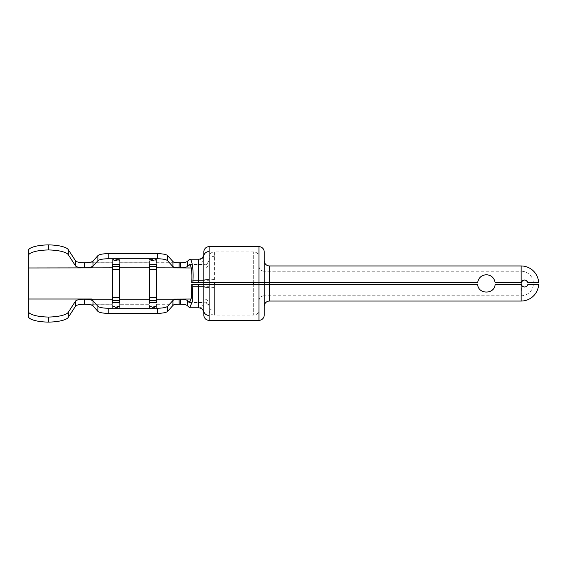 <?xml version="1.0" encoding="UTF-8"?>
<svg xmlns="http://www.w3.org/2000/svg" width="567" height="567" viewBox="0 0 567 567"><rect width="100%" height="100%" fill="white"/><g stroke="black" fill="none" stroke-linecap="round" stroke-linejoin="round"><path stroke-width="0.43" stroke-dasharray="2.83 2.13" d="M264.215 260.685L264.215 306.315L264.215 284.379L477.655 284.379C478.109 294.62 494.672 294.613 495.119 284.379L521.137 284.379L521.137 301.042L521.137 282.621L495.119 282.621C494.233 277.745 491.327 275.108 486.387 274.726C481.447 275.108 478.534 277.745 477.655 282.621L264.215 282.621L264.215 271.217A5.266 5.266 0 0 1 258.949 265.951L258.949 282.621L258.949 265.951M527.572 285.251L526.693 286.264L524.532 287.008L527.133 285.86M522.32 286.222L524.532 287.008C526.233 286.923 527.367 286.052 527.934 284.379L538.65 284.379M264.215 315.089L264.215 251.911M203.844 251.911L203.844 312.063A5.266 5.068 0 0 0 198.578 306.995L198.578 307.789M209.11 307.789L209.11 284.379L214.376 284.379L214.376 315.089A5.266 5.266 0 0 1 209.11 309.823L209.11 284.379L203.844 284.379L203.844 302.53A5.266 5.266 0 0 1 209.11 307.789L209.11 306.152A5.266 4.529 0 0 0 214.376 310.688L214.376 284.379L253.683 284.379L253.683 315.089A5.266 5.266 0 0 0 258.949 309.823L258.949 284.379L258.949 301.049L258.949 284.379L253.683 284.379L253.683 315.089L214.376 315.089L214.376 310.688M209.11 283.5L209.11 257.177L209.11 282.621L214.376 282.621L214.376 251.911A5.266 5.266 0 0 0 209.11 257.177M209.11 284.379L209.11 309.823M521.137 295.783L521.137 284.379L521.137 295.783L264.215 295.783L264.215 284.379L264.215 295.783A5.266 5.266 0 0 0 258.949 301.049M258.949 257.177L258.949 282.621L253.683 282.621L253.683 251.911L253.683 282.621L214.376 282.621L214.376 251.911L253.683 251.911A5.266 5.266 0 0 1 258.949 257.177L258.949 309.823M198.578 259.211L198.578 260.005A5.266 5.068 -0 0 0 203.844 254.937L203.844 310.865M189.406 264.47L203.844 264.47L203.844 282.621L209.11 282.621L209.11 280.268L191.866 280.268M538.65 282.621L527.934 282.621C525.673 279.177 523.412 279.177 521.137 282.621L521.137 265.958M264.215 282.621L264.215 271.217L521.137 271.217M191.745 282.621L203.844 282.621L203.844 264.47C207.04 264.158 208.798 262.408 209.11 259.211M191.745 284.379L203.844 284.379L203.844 299.022L191.277 299.022M521.137 301.042L521.413 285.109M524.121 286.987L522.214 286.137L521.137 284.379M527.934 284.379L533.377 284.379L527.934 284.379M156.457 264.428L156.457 302.572M178.57 304.231L179.122 304.224M178.57 262.769L156.457 262.769L156.457 304.273L177.492 304.273M179.122 262.776L156.457 262.776L156.457 259.438L149.44 259.438L149.44 262.776L119.609 262.769L119.609 304.231L149.44 304.224L119.609 304.273L149.44 304.273L149.44 262.769L119.609 262.776L119.609 259.438L112.585 259.438L112.585 262.776L85.071 262.769M119.609 304.273L119.609 307.562L112.585 307.562L112.585 304.224L85.071 304.231M156.457 304.273L156.457 307.562L149.44 307.562L149.44 304.273M119.609 264.428L119.609 302.572M149.44 264.428L149.44 302.572M28.35 316.379L28.35 262.911L112.585 262.911L112.585 304.231L84.419 304.224M28.35 250.621L28.35 262.911M84.419 262.776L112.585 262.911M112.585 264.428L112.585 302.572M119.609 307.562L119.609 260.565L112.585 260.565L112.585 259.438M119.609 260.565L119.609 259.438M119.609 306.435L112.585 306.435L112.585 260.565M112.585 307.562L112.585 306.435M156.457 307.562L156.457 260.565L149.44 260.565L149.44 259.438M156.457 260.565L156.457 259.438M156.457 306.435L149.44 306.435L149.44 260.565M149.44 307.562L149.44 306.435M214.376 256.312A5.266 4.529 0 0 0 209.11 260.848L209.11 280.268A5.266 0.645 -0.1 0 1 214.369 279.623M527.466 281.572L525.63 280.169L524.454 279.992L521.931 281.147M521.838 281.253L522.405 280.708M524.525 279.992L525.077 280.034M525.722 280.197L526.119 280.367M527.593 281.785L527.934 282.621L533.377 282.621L527.934 282.621M258.949 246.645L258.949 320.355M269.481 301.049L269.481 265.951M209.11 320.355L209.11 246.645M189.406 302.53L203.844 302.53L203.844 299.022A5.266 5.068 180 0 1 209.11 304.089M209.11 306.995A5.266 5.068 180 0 0 203.844 301.928L190.264 301.928M188.457 260.005L198.578 260.005L198.578 306.995L188.457 306.995M191.277 267.978L203.844 267.978A5.266 5.068 180 0 0 209.11 262.911M156.457 304.089L198.578 304.089A5.266 5.068 0 0 1 203.844 309.157M156.457 262.911L198.578 262.911A5.266 5.068 0 0 0 203.844 257.843M156.457 262.727L177.492 262.727M119.609 262.727L149.44 262.727M86.354 262.727L112.585 262.727M86.354 304.273L112.585 304.273M119.609 304.089L149.44 304.089M119.609 262.911L149.44 262.911M28.35 304.089L112.585 304.089M190.264 265.072L203.844 265.072A5.266 5.068 180 0 0 209.11 260.005M191.866 286.732L209.11 286.732A5.266 0.645 0.1 0 0 214.369 287.377M119.609 260.232L112.585 260.232M119.609 264.598L112.585 264.598M119.609 302.402L112.585 302.402M119.609 306.768L112.585 306.768M156.457 260.232L149.44 260.232M156.457 264.598L149.44 264.598M156.457 302.402L149.44 302.402M156.457 306.768L149.44 306.768M521.137 295.776A12.276 12.276 0 0 0 533.377 284.379M533.377 282.621A12.276 12.276 0 0 0 521.137 271.224"/><path stroke-width="0.85" d="M527.133 285.86L527.934 284.379C527.381 286.037 526.247 286.916 524.532 287.008C522.817 286.916 521.683 286.037 521.137 284.379L521.137 282.621C523.398 279.184 525.666 279.184 527.934 282.621L538.65 282.621A17.542 17.542 0 0 0 521.137 265.958L521.137 282.621L495.119 282.621C494.226 277.759 491.313 275.123 486.387 274.726C481.454 275.13 478.541 277.766 477.655 282.621L264.215 282.621L264.215 260.685A5.266 5.266 0 0 0 269.481 265.951L269.481 282.621M178.57 304.231L180.611 304.231C184.19 304.302 186.479 304.805 187.471 305.741L189.676 307.789L192.489 301.268L192.837 284.379L258.949 284.379L258.949 282.621L264.215 282.621L264.215 284.379L258.949 284.379L477.655 284.379C478.109 294.613 494.658 294.599 495.119 284.379L521.137 284.379L521.137 301.049A17.542 17.542 0 0 0 538.65 284.379L527.934 284.379L527.572 285.251M203.844 315.089L203.844 310.865L203.844 315.089A5.266 5.266 0 0 0 209.11 320.355L258.949 320.355A5.266 5.266 0 0 0 264.215 315.089L264.215 284.379M258.949 246.645A5.266 5.266 0 0 1 264.215 251.911L264.215 282.621L258.949 282.621L258.949 246.645L209.11 246.645L209.11 282.621L258.949 282.621M521.137 301.049L269.481 301.049A5.266 5.266 0 0 0 264.215 306.315M203.844 312.063L203.844 310.865A5.266 4.564 0 0 0 209.11 315.429L209.11 320.355M209.11 283.5L209.11 284.379L209.11 282.621L203.844 282.621L203.844 251.911A5.266 5.266 0 0 1 209.11 246.645M203.844 253.945A5.266 5.266 0 0 1 198.578 259.211L189.676 259.211C191.873 258.268 193.68 269.849 192.957 280.268L192.837 282.621L198.578 282.621L198.578 280.268L203.844 280.268A5.266 0.539 -0.1 0 1 209.11 279.729M209.11 284.379L209.11 315.429M192.837 282.621L191.745 282.621L191.866 280.268C192.142 270.743 191.327 265.476 189.406 264.47L187.514 266.32C186.515 267.263 184.225 267.766 180.646 267.837L180.611 262.769C184.19 262.698 186.479 262.195 187.471 261.259L189.676 259.211M521.137 265.951L269.481 265.951M203.844 310.865L203.844 282.621L198.578 282.621M192.837 284.379L191.745 284.379L191.518 297.632L189.406 302.53L188.492 301.928L190.264 301.928M521.413 285.109L522.32 286.222M524.17 286.994L522.377 286.271L521.137 284.379M524.121 286.987L524.532 287.008M209.11 251.571A5.266 4.564 0 0 0 203.844 256.135L203.844 254.937M188.492 301.928L187.514 300.68C186.515 299.737 184.225 299.234 180.646 299.163L179.087 299.163C175.869 299.227 173.807 299.681 172.907 300.524L167.669 306.244L167.669 311.354L172.942 305.422L172.907 300.524M84.15 267.837A8.774 2.388 0 0 1 75.51 265.866L75.51 260.799A8.774 2.388 180 0 0 84.15 262.769L84.462 267.837C88.934 267.744 91.797 267.121 93.045 265.944L91.528 267.886L112.585 267.837M97.871 255.646A10.532 2.516 0 0 1 108.169 253.655L108.169 258.765A10.532 2.516 180 0 0 97.871 260.756L97.871 255.646L93.009 261.111C92.088 261.954 89.87 262.493 86.354 262.727L84.419 262.776L84.462 267.837M85.071 304.231L84.15 304.231A8.774 2.388 0 0 0 75.51 306.201L68.274 317.371A21.057 5.734 180 0 1 48.471 322.106A21.057 5.734 180 0 1 28.35 316.379L28.35 299.022L91.528 299.022L93.045 301.056C91.797 299.879 88.934 299.256 84.462 299.163L84.419 304.224L86.354 304.273C89.87 304.507 92.088 305.046 93.009 305.889L97.871 311.354L97.871 306.244L91.57 299.163L112.585 299.163M172.942 305.422C173.573 304.84 175.083 304.458 177.492 304.273L179.122 304.224L179.087 299.163M156.457 267.837L174.012 267.886L172.907 266.476C173.807 267.319 175.869 267.773 179.087 267.837L179.122 262.776L177.492 262.727C175.083 262.542 173.573 262.16 172.942 261.578L167.669 255.646L167.669 260.756A10.532 2.516 180 0 0 157.371 258.765L157.371 253.655A10.532 2.516 0 0 1 167.669 255.646M180.611 262.769L178.57 262.769M108.169 253.655L157.371 253.655M180.646 267.837L179.087 267.837M167.669 311.354A10.532 2.516 180 0 1 157.371 313.345L157.371 308.235A10.532 2.516 0 0 0 167.669 306.244M97.871 306.244A10.532 2.516 0 0 0 108.169 308.235L108.169 313.345L157.371 313.345M108.169 313.345A10.532 2.516 180 0 1 97.871 311.354M28.35 311.311A21.057 5.734 0 0 0 48.471 317.038A21.057 5.734 0 0 0 68.274 312.304L68.274 317.371M75.51 306.201L75.51 301.134L68.274 312.304M75.51 301.134A8.774 2.388 180 0 1 84.15 299.163L84.15 304.231M28.35 255.689L28.35 250.621A21.057 5.734 0 0 1 48.471 244.894A21.057 5.734 0 0 1 68.274 249.629L68.274 254.696A21.057 5.734 180 0 0 48.471 249.962A21.057 5.734 180 0 0 28.35 255.689L28.35 267.978L91.528 267.886M75.51 260.799L68.274 249.629M85.071 262.769L84.15 262.769M28.35 299.022L28.35 267.978M108.169 258.765L157.371 258.765M97.871 260.756L91.57 267.837M112.585 264.428L119.609 264.428L119.609 302.572L112.585 302.572L112.585 264.428M149.44 264.428L156.457 264.428L156.457 302.572L149.44 302.572L149.44 264.428M173.963 267.837L167.669 260.756M75.51 265.866L68.274 254.696M108.169 308.235L157.371 308.235M48.471 322.106L48.471 317.038M48.471 249.962L48.471 244.894M527.934 282.621L527.466 281.572M521.931 281.147L521.137 282.621L521.838 281.253M522.405 280.708L524.525 279.992M525.077 280.034L525.722 280.197M526.119 280.367L526.764 280.793M527.097 281.104L527.593 281.785M258.949 320.355L258.949 284.379M214.376 282.621L214.376 284.379M253.683 284.379L253.683 282.621M192.957 280.268L198.578 280.268L198.578 259.211M269.481 284.379L269.481 301.049M187.514 300.68L187.471 305.741M180.611 304.231L180.646 299.163M187.471 261.259L187.514 266.32M93.009 261.111L93.045 265.944M93.045 301.056L93.009 305.889M172.907 266.476L172.942 261.578M191.277 299.022L174.012 299.114M156.457 299.163L173.963 299.163M191.277 267.978L174.012 267.886M119.609 267.837L149.44 267.837M119.609 299.163L149.44 299.163M188.492 265.072L190.264 265.072M189.676 307.789L198.578 307.789L198.578 284.379M192.957 286.732L203.844 286.732A5.266 0.539 0.1 0 0 209.11 287.271M112.585 302.282L119.609 302.282M112.585 300.538L119.609 300.538M112.585 297.462L119.609 297.462M112.585 269.538L119.609 269.538M112.585 266.462L119.609 266.462M112.585 264.718L119.609 264.718M149.44 302.282L156.457 302.282M149.44 300.538L156.457 300.538M149.44 297.462L156.457 297.462M149.44 269.538L156.457 269.538M149.44 266.462L156.457 266.462M149.44 264.718L156.457 264.718M198.578 307.789C201.746 308.072 203.503 309.83 203.844 313.055"/></g></svg>
